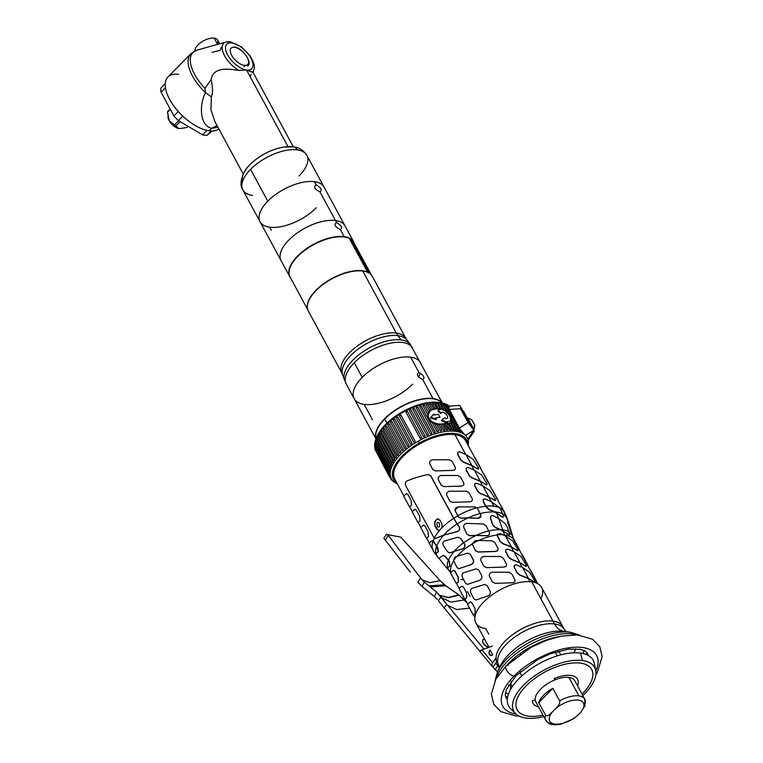 <?xml version="1.0" encoding="UTF-8"?>
<svg xmlns="http://www.w3.org/2000/svg" width="763" height="763" viewBox="0 0 763 763"><rect width="100%" height="100%" fill="white"/><g stroke="black" fill="none" stroke-linecap="round" stroke-linejoin="round"><path stroke-width="1.14" d="M376.083 438.477A37.616 17.778 -28.4 0 1 384.771 418.973L386.994 423.074L384.771 418.973A37.616 17.778 -28.4 0 1 441.891 402.902M494.92 512.211A38.951 18.407 -28.4 0 1 495.483 512.278M501.329 529.97A35.422 16.738 151.6 0 0 500.766 529.913M488.721 634.053L485.773 628.598A37.377 17.663 -28.4 0 1 483.818 601.883A37.377 17.663 -28.4 0 1 531.773 581.854A37.377 17.663 -28.4 0 1 540.919 598.783M489.026 647.301L475.893 623.009A37.377 17.663 -28.4 0 1 491.382 595.378A37.377 17.663 -28.4 0 1 531.773 581.854L553.013 621.149A37.377 17.663 151.6 0 0 512.622 634.673A37.377 17.663 151.6 0 0 497.133 662.294A37.377 17.663 -28.4 0 1 512.622 634.673A37.377 17.663 -28.4 0 1 553.013 621.149L531.773 581.854A37.377 17.663 -28.4 0 1 541.644 587.453L562.894 626.738A37.377 17.663 151.6 0 0 553.013 621.149A37.377 17.663 -28.4 0 1 562.894 626.738A37.377 17.663 -28.4 0 1 563.523 628.226A37.377 17.663 151.6 0 0 562.894 626.738L564.42 629.561A37.377 17.663 151.6 0 0 554.539 623.972L553.013 621.149L554.539 623.972A20.267 14.983 -82.4 0 0 564.2 631.373A43.31 20.467 -28.4 0 1 564.486 631.411A43.31 20.467 -28.4 0 1 564.773 631.449M458.496 568.778L471.152 564.639C473.279 563.619 474.014 562.035 473.365 559.889L470.323 554.253L467.748 553.165M457.094 556.256A35.603 16.824 -28.4 0 1 472.221 543.99A35.603 16.824 -28.4 0 0 457.094 556.256M472.23 543.99L475.559 550.838L478.287 552.059L495.034 551.506C497.543 551.315 498.487 550.237 497.838 548.273M497.428 533.938L496.923 535.063A35.603 16.824 -28.4 0 0 478.859 540.481A35.603 16.824 -28.4 0 1 496.923 535.063L500.27 541.787L502.903 543.761L511.267 547.071L513.728 551.611L511.267 547.071L517.905 550.695M505.917 549.665L505.716 551.868L508.768 557.495L511.401 559.479L519.765 562.789L522.226 567.329L519.765 562.789L526.394 566.404M514.415 565.383L514.214 567.577L517.266 573.213L519.899 575.197L528.263 578.497L529.98 581.683L528.263 578.497L534.892 582.121M459.088 588.197L456.598 583.59L458.573 581.692L458.229 576.971L455.177 571.334L453.632 570.276M450.78 572.26A35.603 16.824 -28.4 0 1 453.651 560.862A35.603 16.824 -28.4 0 0 450.78 572.26M509.446 534.939L502.97 531.153A35.48 26.219 -82.4 0 0 504.763 535.035A35.603 16.824 -28.4 0 0 503.055 534.863A35.603 16.824 -28.4 0 1 504.763 535.035A35.48 26.219 97.6 0 1 502.97 531.153L500.404 529.732A36.138 17.082 151.6 0 0 488.701 531.019A36.138 17.082 151.6 0 1 500.404 529.732L495.053 527.395L492.745 525.087L490.514 518.611L490.981 516.15M489.331 532.402C490.008 534.462 489.073 535.588 486.527 535.769L476.198 535.464A36.138 17.082 151.6 0 0 463.761 542.77L464.677 544.153C465.506 546.279 464.82 547.863 462.626 548.921L454.195 551.382A36.138 17.082 151.6 0 0 448.549 560.223L449.445 561.368L450.036 565.993L447.709 567.691A36.138 17.082 151.6 0 0 449.388 571.058L451.028 573.356M449.235 552.956L454.195 551.382A36.138 17.082 151.6 0 0 448.549 560.223L445.22 556.227L443.246 555.35M447.07 568.235L447.709 567.691A36.138 17.082 151.6 0 0 449.388 571.058L447.061 568.254M435.501 553.986L438.506 551.544L436.045 553.261A39.676 18.751 151.6 0 0 437.972 557.333A39.676 18.751 -28.4 0 1 436.045 553.261L438.506 551.544L437.609 547.052L436.808 546.089A39.676 18.751 -28.4 0 1 443.751 535.178L457.085 531.687C459.555 530.638 460.299 529.055 459.326 526.947L457.218 523.904A39.676 18.751 -28.4 0 1 468.129 517.924L477.905 518.363L480.967 515.759M483.399 499.507L483.237 501.663L486.269 507.319L488.749 509.455L494.548 512.002A39.676 18.751 151.6 0 0 480.165 513.623A39.676 18.751 -28.4 0 1 494.548 512.002L496.656 513.222L498.487 518.468L496.656 513.222L501.463 516.723L503.065 517.085M463.618 526.89L467.004 534.329L469.75 535.807L476.198 535.464A36.138 17.082 151.6 0 0 463.761 542.77L460.766 538.401L457.876 537.266M455.053 510.247L458.382 516.952L457.829 515.922L458.382 516.952L461.119 518.296L468.129 517.924A39.676 18.751 151.6 0 0 457.218 523.904L453.823 518.382A40.286 19.037 -28.4 0 1 457.829 515.922L455.32 511.172C454.672 509.026 455.578 507.605 458.058 506.928L455.053 510.247L457.829 515.922A40.286 19.037 151.6 0 0 453.823 518.382L430.723 475.664L428.024 474.567M434.395 538.211L435.606 538.44L443.751 535.178A39.676 18.751 151.6 0 0 436.808 546.089L433.231 541.005A40.286 19.037 -28.4 0 1 434.357 538.296A40.286 19.037 151.6 0 0 433.231 541.005L432.268 540.671M403.78 495.769L394.729 479.021A40.286 19.037 -28.4 0 1 411.419 449.245A40.286 19.037 -28.4 0 1 454.958 434.672L465.63 454.395L454.958 434.672A40.286 19.037 -28.4 0 1 465.611 440.699L500.633 505.468M457.905 452.364L457.743 454.519L460.795 460.156L463.389 462.178L471.668 465.564L474.128 470.113L471.668 465.564L478.391 469.102M466.403 468.072L466.241 470.237L469.283 475.874L471.887 477.896L480.165 481.281L482.626 485.821L480.165 481.281L486.889 484.81M474.901 483.79L474.739 485.955L477.781 491.591L480.385 493.604L488.663 496.999L491.114 501.539L488.663 496.999L495.387 500.528M485.726 506.279A40.286 19.037 151.6 0 0 477.047 507.881A40.286 19.037 -28.4 0 1 485.726 506.279M513.385 539.174L513.842 539.737L513.385 539.174A35.603 16.824 -28.4 0 0 504.763 535.035A35.603 16.824 -28.4 0 1 513.385 539.174L519.231 549.713M467.452 591.592L470.094 596.466M513.842 539.737L514.891 542.197M463.255 579.756A35.603 16.824 -28.4 0 1 460.947 579.556M513.737 539.517L512.688 536.828A36.138 17.082 151.6 0 0 508.911 532.049A36.138 17.082 151.6 0 1 512.688 536.828A36.138 17.082 151.6 0 1 512.831 537.352M502.769 514.195A39.676 18.751 -28.4 0 1 507.462 519.765A39.676 18.751 151.6 0 0 502.769 514.195M508.168 522.941L508.435 524.772L508.168 522.941M510.085 530.199L509.865 528.625M508.33 522.769C507.653 521.177 507.538 521.348 507.996 523.275L512.641 536.675M501.224 506.699L503.78 511.429A40.286 19.037 151.6 0 0 500.251 508.349A40.286 19.037 -28.4 0 1 503.78 511.429L507.328 519.365L505.993 515.292L508.196 521.787L504.019 511.334A40.544 19.161 -28.4 0 1 504.581 512.25A40.544 19.161 151.6 0 0 504.019 511.334L501.367 506.413M507.7 520.719A39.676 18.751 151.6 0 0 507.462 519.765L508.015 521.568M537.686 583.647L531.086 571.43C530.237 569.665 530.218 569.551 531.048 571.077M531.821 572.794L532.135 573.585M529.493 568.712L522.588 555.712C521.739 553.948 521.72 553.833 522.55 555.359M523.323 557.076L523.637 557.867M520.995 552.994L513.623 539.069A35.851 16.948 -28.4 0 1 514.396 540.242A35.851 16.948 -28.4 0 0 513.623 539.069L514.071 539.632L513.623 539.069M514.834 541.377L515.12 542.102A35.851 16.948 -28.4 0 0 514.996 541.682A35.851 16.948 -28.4 0 1 515.12 542.102L515.492 543.132M512.774 536.255L508.568 522.674C507.9 521.081 507.786 521.243 508.234 523.18L513.089 537.333A36.395 17.196 151.6 0 1 513.28 538.468A36.395 17.196 151.6 0 0 513.089 537.333L513.48 538.955M510.313 530.056L510.418 531.067M508.139 522.836A39.924 18.865 -28.4 0 1 508.101 523.656A39.924 18.865 151.6 0 0 508.139 522.836M505.22 513.718A40.544 19.161 -28.4 0 1 505.545 514.949A40.544 19.161 151.6 0 0 505.22 513.718M501.405 506.508L502.369 508.826M499.555 503.475L492.869 490.695M492.917 490.79L493.69 492.64M491.057 487.757L484.371 474.987M484.419 475.072L485.201 476.923M482.559 472.039L475.874 459.269M475.921 459.364L476.703 461.205M517.428 573.051L514.376 567.414C513.737 565.431 514.529 564.63 516.761 565.001L522.56 567.5L528.416 578.344L520.061 575.035L517.428 573.051M508.931 557.333L505.879 551.697C505.24 549.722 506.031 548.921 508.263 549.293L514.062 551.792L519.918 562.627L511.563 559.317L508.931 557.333M502.617 534.672L505.564 536.074L511.42 546.909L503.065 543.599L500.433 541.616L497.085 534.901A35.851 16.948 -28.4 0 1 502.617 534.672L499.784 533.556L497.085 534.901A35.851 16.948 -28.4 0 1 502.617 534.672M533.528 581.54L528.416 578.344L522.56 567.5L529.541 572.212L534.605 580.452C535.473 582.207 535.111 582.57 533.528 581.54M525.03 565.822L519.918 562.627L514.062 551.792L521.043 556.494L526.108 564.734C526.975 566.489 526.613 566.852 525.03 565.822M517.61 549.026C518.478 550.772 518.115 551.134 516.532 550.113L511.42 546.909L505.564 536.074L512.545 540.786L517.61 549.026M500.652 529.608L503.122 531A35.222 26.037 97.6 0 1 502.683 529.799A36.395 17.196 151.6 0 0 500.652 529.608L495.216 527.223L492.908 524.915L490.685 518.449C490.342 516.17 491.219 515.273 493.318 515.778L498.764 518.63L502.683 529.799A35.222 26.037 -82.4 0 0 503.122 531L508.063 534.367C509.617 535.426 510.027 535.016 509.312 533.118L508.807 531.754A36.395 17.196 151.6 0 0 502.683 529.799A36.395 17.196 151.6 0 0 500.652 529.608M496.808 513.06L494.786 511.887A39.924 18.865 -28.4 0 1 496.455 512.059L496.808 513.06L496.455 512.059A39.924 18.865 -28.4 0 1 502.674 513.919L503.084 515.092C503.666 517.142 503.179 517.629 501.625 516.561L496.808 513.06M507.061 526.661L508.807 531.754A36.395 17.196 151.6 0 0 502.683 529.799L498.764 518.63L505.335 523.761L507.061 526.661M485.888 506.117L483.399 501.501C482.741 499.536 483.513 498.754 485.697 499.174L491.458 501.711L493.871 506.184A40.544 19.161 151.6 0 0 485.888 506.117A40.544 19.161 -28.4 0 1 493.871 506.184L491.458 501.711L499.984 507.967A40.544 19.161 151.6 0 0 493.871 506.184A40.544 19.161 -28.4 0 1 499.984 507.967L502.674 513.919A39.924 18.865 151.6 0 0 496.455 512.059A39.924 18.865 151.6 0 0 494.786 511.887L488.911 509.293L485.888 506.117M477.943 491.42L474.901 485.793C474.243 483.818 475.015 483.046 477.199 483.456L482.96 486.002L488.816 496.837L480.537 493.442L477.943 491.42M469.445 475.711L466.403 470.075C465.754 468.101 466.517 467.328 468.701 467.748L474.462 470.285L480.318 481.119L472.039 477.733L469.445 475.711M460.203 452.03L465.964 454.567L471.82 465.411L463.551 462.016L460.947 459.994L457.905 454.357C457.256 452.392 458.019 451.61 460.203 452.03M493.966 499.994L488.816 496.837L482.96 486.002L490.018 490.628L495.13 498.83C495.979 500.595 495.588 500.986 493.966 499.994M485.468 484.286L480.318 481.119L474.462 470.285L481.52 474.91L486.632 483.113C487.481 484.877 487.09 485.268 485.468 484.286M476.97 468.568L471.82 465.411L465.964 454.567L473.031 459.192L478.134 467.395C478.983 469.169 478.592 469.56 476.97 468.568M480.69 514.682L477.609 508.616L480.69 514.682C481.358 516.894 480.432 518.077 477.896 518.23L468.224 517.8A39.924 18.865 -28.4 0 1 480.127 513.537A39.924 18.865 151.6 0 0 468.224 517.8L461.11 518.163L458.372 516.818L455.063 510.38M449.884 501.224L446.832 495.454L449.884 501.224M441.386 485.506L438.334 479.736L441.386 485.506M457.848 475.483L441.062 475.492L457.848 475.483L460.614 477.171L463.656 482.807C464.305 484.791 463.37 485.897 460.852 486.117L444.114 486.622L441.376 485.373L438.334 479.736C437.676 477.59 438.591 476.179 441.062 475.492M432.888 469.789L429.836 464.028L432.888 469.789M489.493 576.504C488.835 574.348 489.751 572.918 492.221 572.193L509.007 572.212L511.773 573.929L514.825 579.565C515.464 581.54 514.529 582.617 512.011 582.808L495.273 583.352L492.545 582.131L489.493 576.504M503.275 558.22L506.327 563.857C506.975 565.822 506.031 566.899 503.513 567.09L486.775 567.643L484.047 566.423L480.995 560.786C480.337 558.63 481.253 557.2 483.723 556.475L500.509 556.494L503.275 558.22M494.777 542.503L497.829 548.139C498.477 550.104 497.533 551.182 495.025 551.382L478.277 551.926L475.549 550.705L472.221 543.857A35.851 16.948 -28.4 0 1 478.535 540.5L492.011 540.776L494.777 542.503M475.225 540.748L472.221 543.857A35.851 16.948 -28.4 0 1 478.535 540.5L475.225 540.748M489.321 532.269L488.654 530.934A36.395 17.196 151.6 0 0 476.293 535.33L486.517 535.636C489.064 535.454 489.999 534.329 489.321 532.269M476.293 535.33L469.741 535.674L466.994 534.195L463.894 527.882C463.255 525.449 464.162 523.943 466.613 523.361L483.437 524.009L486.222 525.974L488.654 530.934A36.395 17.196 151.6 0 0 476.293 535.33M458.058 506.928L474.844 506.909L476.932 507.776A40.544 19.161 151.6 0 0 457.819 515.788A40.544 19.161 -28.4 0 1 476.932 507.776L477.609 508.616M466.346 491.2L469.111 492.888L472.154 498.525C472.802 500.509 471.868 501.615 469.35 501.835L452.602 502.34L449.874 501.091L446.832 495.454C446.174 493.308 447.089 491.897 449.56 491.21L466.346 491.2M452.116 461.453L455.158 467.09C455.807 469.083 454.872 470.18 452.354 470.399L435.616 470.914L432.879 469.655L429.836 464.028C429.178 461.873 430.094 460.461 432.564 459.784L449.35 459.765L452.116 461.453M415.034 509.331L412.182 511.706L415.034 509.331L416.522 510.418L419.564 516.055L420.041 520.728L418.038 522.607M473.356 615.121L467.471 604.201L470.389 601.807L471.935 602.865L474.977 608.502L475.339 613.223L473.356 614.911M464.858 599.403L458.973 588.483L461.892 586.089L463.437 587.148L466.479 592.784L466.842 597.505L464.858 599.193M452.087 575.521A35.851 16.948 -28.4 0 1 451.315 574.348A35.851 16.948 -28.4 0 1 450.59 572.488L453.394 570.371L454.939 571.43L457.981 577.066L458.344 581.788L456.369 583.476M450.59 572.488L451.315 574.348A35.851 16.948 -28.4 0 1 450.59 572.488M447.49 567.777L449.798 566.089L449.207 561.473L448.329 560.357A36.395 17.196 151.6 0 0 447.49 567.777L446.984 568.454L438.963 558.316L443.007 555.445L444.982 556.322L448.329 560.357A36.395 17.196 151.6 0 0 447.49 567.777M438.267 551.649L435.826 553.347A39.924 18.865 -28.4 0 1 436.589 546.222L438.267 551.649M435.091 553.871L429.178 543.142L432.03 540.767L432.993 541.101A40.544 19.161 151.6 0 0 433.26 550.81A40.544 19.161 151.6 0 0 433.823 551.725M426.555 538.42L420.68 527.424L423.532 525.049L425.02 526.136L428.062 531.773L428.539 536.446L426.527 538.325M418.057 522.703L412.182 511.706M404.047 496.799L403.684 495.998L406.536 493.623L408.024 494.701L411.066 500.337L411.543 505.011L409.54 506.89M433.26 550.81A40.544 19.161 -28.4 0 1 432.993 541.101L436.589 546.222A39.924 18.865 151.6 0 0 435.826 553.347L435.082 553.862M484.505 584.468L487.08 585.555L490.123 591.182C490.781 593.328 490.037 594.911 487.91 595.932L475.959 599.995L474.052 599.003L471.009 593.366C470.113 591.182 470.38 589.541 471.811 588.426L484.505 584.468M476.074 568.864L478.639 569.942L481.682 575.579C482.34 577.725 481.606 579.308 479.479 580.328L467.519 584.391L465.621 583.39L462.569 577.753C461.672 575.579 461.939 573.938 463.37 572.822L476.074 568.864M467.576 553.146L470.142 554.234L473.194 559.861C473.842 562.007 473.108 563.59 470.981 564.61L459.021 568.673L457.123 567.682L453.603 560.633A35.851 16.948 -28.4 0 1 456.818 556.361L467.576 553.146M456.818 556.361L454.862 557.104L453.603 560.633A35.851 16.948 -28.4 0 1 456.818 556.361M454.099 551.334L462.454 548.893C464.648 547.844 465.325 546.251 464.495 544.124L463.608 542.779A36.395 17.196 151.6 0 0 454.099 551.334L449.836 552.87L447.585 551.821L443.646 546.07C442.473 543.79 442.654 542.131 444.171 541.101L457.705 537.247L460.585 538.373L463.608 542.779A36.395 17.196 151.6 0 0 454.099 551.334M459.135 526.918C460.108 529.036 459.364 530.619 456.903 531.668L443.656 535.13A39.924 18.865 -28.4 0 1 457.056 523.914L459.135 526.918M439.068 522.75L439.765 526.079A40.544 19.161 151.6 0 0 438.792 527.128L437.523 526.728L436.779 523.399A40.544 19.161 -28.4 0 1 437.752 522.34L439.068 522.75M439.526 530.419A40.544 19.161 151.6 0 0 434.214 538.192L405.992 486.289C405.058 484.152 405.201 482.493 406.421 481.3C411.753 478.773 418.897 476.522 427.843 474.548L430.542 475.645L453.642 518.363A40.544 19.161 151.6 0 0 441.853 527.901L441.987 523.866L439.965 520.128L437.075 519.059A40.544 19.161 151.6 0 0 434.748 521.577L434.862 525.65L436.884 529.379L439.526 530.419A40.544 19.161 -28.4 0 1 441.853 527.901A40.544 19.161 -28.4 0 1 453.642 518.363L457.056 523.914A39.924 18.865 151.6 0 0 443.656 535.13L435.425 538.411L434.214 538.192A40.544 19.161 -28.4 0 1 439.526 530.419M438.611 530.829L435.034 525.678L434.91 521.606A40.286 19.037 -28.4 0 1 437.247 519.078L438.286 518.687M525.945 718.05A45.961 21.717 151.6 0 0 543.781 716.591A45.961 21.717 151.6 0 1 525.945 718.05A45.961 21.717 151.6 0 1 523.542 685.193A45.961 21.717 151.6 0 1 582.512 660.567L580.49 653.08A48.098 22.728 -28.4 0 1 594.32 663.381L595.731 670.419A45.961 21.717 151.6 0 0 582.512 660.567A45.961 21.717 151.6 0 0 530.314 679.127A45.961 21.717 151.6 0 0 515.702 713.691A45.961 21.717 151.6 0 0 525.945 718.05M595.731 670.419A45.961 21.717 151.6 0 1 582.789 695.503A45.961 21.717 151.6 0 0 582.512 660.567L580.49 653.08A48.098 22.728 -28.4 0 0 525.879 672.499A48.098 22.728 -28.4 0 0 510.59 708.655L515.702 713.691M566.537 631.907L564.42 629.561A37.377 17.663 151.6 0 0 554.539 623.972A37.377 17.663 151.6 0 0 514.148 637.496A37.377 17.663 151.6 0 0 498.659 665.117L499.46 668.178L500.166 666.185A43.31 20.467 -28.4 0 1 564.2 631.373L570.39 632.269A4.712 3.481 97.6 0 1 572.641 633.986A50.682 23.949 151.6 0 0 527.138 646.251A50.682 23.949 151.6 0 0 496.303 678.402A50.682 23.949 -28.4 0 1 527.138 646.251A50.682 23.949 -28.4 0 1 572.641 633.986L573.08 634.806L572.641 633.986A50.682 23.949 -28.4 0 1 576.828 634.864A50.682 23.949 151.6 0 0 572.641 633.986A4.712 3.481 -82.4 0 0 570.39 632.269L564.2 631.373A43.31 20.467 -28.4 0 1 564.486 631.411L570.724 632.308A49.299 23.3 151.6 0 0 570.39 632.269A49.299 23.3 151.6 0 0 497.514 671.898A49.299 23.3 151.6 0 0 497.476 671.965M559.231 636.561A50.682 23.949 151.6 0 0 507.357 664.611M506.489 698.317A50.682 23.949 151.6 0 0 507.347 698.574M507.624 696.896A50.682 23.949 -28.4 0 1 505.488 696.304A50.682 23.949 151.6 0 0 507.624 696.896M586.776 652.355A50.682 23.949 -28.4 0 1 586.098 654.463A50.682 23.949 151.6 0 0 586.776 652.355M587.663 655.15A50.682 23.949 151.6 0 0 587.911 654.292M575.741 648.76A43.31 20.467 -28.4 0 1 573.852 652.804A43.31 20.467 -28.4 0 0 575.741 648.76M512.946 685.737A43.31 20.467 -28.4 0 1 510.895 685.536A20.267 14.983 -82.4 0 0 511.153 681.245A20.267 14.983 97.6 0 1 510.895 685.536L510.275 690L510.895 685.536A43.31 20.467 -28.4 0 1 508.53 685.107A43.31 20.467 -28.4 0 0 510.895 685.536A43.31 20.467 -28.4 0 0 512.946 685.737M582.951 653.519A49.299 23.3 151.6 0 0 584.048 650.467A49.299 23.3 -28.4 0 1 582.951 653.519M570.8 632.327A49.299 23.3 151.6 0 0 570.724 632.308A49.299 23.3 -28.4 0 0 570.39 632.269A49.299 23.3 -28.4 0 0 497.514 671.898L500.166 666.185A43.31 20.467 -28.4 0 1 564.2 631.373A20.267 14.983 97.6 0 1 554.539 623.972A37.377 17.663 151.6 0 0 514.148 637.496A37.377 17.663 151.6 0 0 498.659 665.117L495.292 658.898M505.402 692.995A49.299 23.3 151.6 0 0 508.559 693.739A49.299 23.3 -28.4 0 1 505.402 692.995M584.992 704.297A22.175 10.482 151.6 0 0 584.782 699.194L574.797 680.73A22.175 10.482 -28.4 0 0 568.94 677.41L578.917 695.875L568.94 677.41A22.175 10.482 -28.4 0 0 544.973 685.432A22.175 10.482 -28.4 0 0 535.788 701.817L545.774 720.282A22.175 10.482 -28.4 0 1 545.564 715.179C546.661 716.676 548.979 715.541 552.517 711.765A19.132 9.042 151.6 0 0 554.777 724.058A19.132 9.042 151.6 0 0 577.887 715.169L580.595 712.423A19.132 9.042 151.6 0 0 578.325 700.129A19.132 9.042 151.6 0 0 555.216 709.018A19.132 9.042 -28.4 0 1 578.325 700.129A19.132 9.042 -28.4 0 1 580.595 712.423L577.887 715.169A19.132 9.042 -28.4 0 1 554.777 724.058A19.132 9.042 -28.4 0 1 552.517 711.765L555.216 709.018C558.878 705.479 560.347 702.771 559.613 700.892A22.175 10.482 -28.4 0 1 578.917 695.875A22.175 10.482 -28.4 0 1 584.782 699.194A22.175 10.482 151.6 0 0 578.917 695.875A22.175 10.482 151.6 0 0 559.613 700.892L552.822 688.321A22.175 10.482 151.6 0 0 538.764 702.609L545.564 715.179A22.175 10.482 151.6 0 0 545.774 720.282A22.175 10.482 151.6 0 0 551.63 723.601M521.806 675.951L520.919 674.311A22.175 10.482 -28.4 0 1 520.29 671.631M555.235 652.06L557.286 655.865L555.235 652.06M558.02 651.23A22.175 10.482 -28.4 0 1 559.928 653.223L560.815 654.864M577.887 715.169L573.194 719.013M555.216 709.018C558.878 705.479 560.347 702.771 559.613 700.892L552.822 688.321L538.764 702.609L545.564 715.179C546.661 716.676 548.979 715.541 552.517 711.765L555.216 709.018M538.764 702.609A22.175 10.482 -28.4 0 1 552.822 688.321L538.764 702.609M554.873 679.9L554.358 678.479A25.313 11.96 -28.4 0 1 577.543 685.803M538.535 706.891A25.313 11.96 -28.4 0 1 532.326 700.863L535.197 699.89M526.117 685.823A42.366 20.019 -28.4 0 1 580.471 663.133A42.366 20.019 -28.4 0 1 582.684 693.414A42.366 20.019 -28.4 0 1 582.016 694.082A42.366 20.019 151.6 0 0 582.684 693.414A42.366 20.019 151.6 0 0 591.668 669.466A42.366 20.019 151.6 0 0 563.819 664.525A42.366 20.019 151.6 0 0 526.117 685.823A42.366 20.019 151.6 0 0 517.133 709.771A42.366 20.019 151.6 0 0 543.008 715.179A42.366 20.019 -28.4 0 1 526.117 685.823M490.046 649.952L492.698 654.864C489.302 655.779 488.415 654.139 490.046 649.952A3.166 2.337 -82.4 0 0 489.064 653.309A3.166 2.337 -82.4 0 0 490.952 655.541A3.166 2.337 -82.4 0 0 492.698 654.864M520.29 654.005L519.593 653.91M514.586 657.801L515.073 657.859M484.343 639.566A4.75 2.279 44.5 0 0 482.626 641.349A4.75 2.279 44.5 0 0 488.291 646.929A4.75 2.279 44.5 0 0 488.33 646.929A4.75 2.279 44.5 0 0 488.835 646.948A4.75 2.279 -135.5 0 1 488.33 646.929L488.33 646.929A4.75 2.279 -135.5 0 1 483.847 643.877A4.75 2.279 -135.5 0 1 482.95 639.919L484.295 638.545M487.462 646.805L487.49 646.805A3.939 1.888 -135.5 0 1 487.462 646.805A3.939 1.888 -135.5 0 1 482.76 642.179L482.626 641.349M480.337 651.869C479.402 651.383 479.917 650.705 481.873 649.838L492.64 662.789L496.084 657.744L492.64 662.789A6.39 3.557 140.3 0 0 493.003 667.11L497.571 671.774L495.158 669.704L497.838 665.784L499.45 667.558L495.683 663.19L496.761 661.607M479.984 651.64L481.873 649.838L492.402 646.108L481.873 649.838L492.64 662.789A6.39 3.557 140.3 0 0 492.459 666.662A6.39 3.557 140.3 0 0 493.003 667.11L495.683 663.19L497.838 665.784L495.158 669.704L493.003 667.11L495.683 663.19M525.535 650.572A4.712 3.481 -82.4 0 0 524.992 650.267M479.87 651.306L438.363 600.767L479.87 651.306M466.985 602.799L464.4 599.937L450.99 602.083L441.806 597.772L450.99 602.083L464.4 599.937L458.973 595.045L466.985 602.799M447.566 605.288L456.636 609.561L469.569 608.121L456.636 609.561L447.566 605.288M418.982 583.371L423.255 587.644L417.905 582.045L420.632 578.049L388.396 535.473L386.498 534.291L388.396 535.473L420.632 578.049L417.905 582.045L422.111 586.528L424.285 582.074L420.632 578.049L424.285 582.074L436.264 591.802L424.285 582.074L422.111 586.528L434.347 596.532L436.55 592.031L483.971 649.094L446.717 604.267L444.047 608.187L446.717 604.267L441.071 596.809L438.363 600.767L441.071 596.809L436.55 592.031L434.347 596.532L437.361 599.518M458.973 595.045L448.52 597.715L439.993 595.455L448.52 597.715L458.973 595.045L448.348 597.467L439.889 595.34L448.348 597.467L458.639 594.806L444.505 584.782L428.987 585.927L444.505 584.782L440.117 580.672L429.626 582.646L422.082 579.832L429.626 582.646L440.117 580.672L445.869 585.803L430.275 586.966L445.869 585.803L458.973 595.045M387.432 534.567L400.794 537.133L440.117 580.672L400.794 537.133L387.318 534.548M384.085 538.602L385.286 540.013L388.396 535.473L385.286 540.013L384.085 538.602L410.351 572.221M508.215 665.279A6.972 3.348 44.5 0 0 506.165 665.794A6.972 3.348 44.5 0 0 507.49 671.593A6.972 3.348 44.5 0 0 514.052 676.085A53.343 25.208 151.6 0 0 516.16 714.111A53.343 25.208 -28.4 0 1 514.052 676.085A6.972 3.348 -135.5 0 1 507.49 671.593A6.972 3.348 -135.5 0 1 506.165 665.794L495.864 679.165L491.353 694.139L493.766 704.287L500.786 711.583L515.788 715.999L519.202 716.123M595.836 671.03A53.343 25.208 151.6 0 0 573.957 647.262A53.343 25.208 151.6 0 0 514.052 676.085A53.343 25.208 -28.4 0 1 573.957 647.262A53.343 25.208 -28.4 0 1 595.836 671.03M507.29 699.118L505.974 697.554L505.287 694.559L506.317 689.609L516.103 675.57A6.972 3.348 -135.5 0 1 514.052 676.085A6.972 3.348 44.5 0 0 516.103 675.57L537.934 659.49L549.923 653.939L568.778 649.055L580.586 649.351L585.517 651.278L587.539 653.414L588.149 655.398M439.717 402.559A41.46 19.59 151.6 0 0 402.53 411.782A41.46 19.59 151.6 0 0 376.998 436.474M419.412 443.017A41.46 19.59 151.6 0 0 396.75 482.769A41.46 19.59 151.6 0 1 419.412 443.017L418.324 441.109A43.081 20.353 151.6 0 0 391.429 478.782A43.081 20.353 151.6 0 0 397.304 483.79A43.081 20.353 -28.4 0 1 418.324 441.109L419.412 443.017A41.46 19.59 151.6 0 1 467.633 444.438A41.46 19.59 151.6 0 0 419.412 443.017M449.893 406.717L448.491 407.757M473.89 430.351L468.072 422.597L459.297 428.062L468.072 422.597L460.566 408.72L460.337 406.221L470.676 425.344L468.072 422.597L460.566 408.72L460.337 406.221L473.661 430.399L465.42 435.435L459.955 429.168L465.42 435.435A43.081 20.353 151.6 0 0 418.324 441.109A43.081 20.353 -28.4 0 1 465.42 435.435A43.081 20.353 -28.4 0 1 467.833 439.192A43.081 20.353 -28.4 0 1 468.186 445.468A43.081 20.353 151.6 0 0 467.833 439.192A43.081 20.353 151.6 0 0 465.42 435.435L473.909 430.399L473.537 429.703M374.786 446.574A43.081 20.353 -28.4 0 1 374.681 445.191M374.681 444.8A43.081 20.353 -28.4 0 1 402.797 412.392A43.081 20.353 -28.4 0 1 449.159 406.059A43.081 20.353 151.6 0 0 440.585 402.673A43.081 20.353 151.6 0 0 402.797 412.392A43.081 20.353 151.6 0 0 376.617 437.266L377.332 435.711A41.46 19.59 -28.4 0 1 402.53 411.782L402.797 412.392L402.53 411.782A41.46 19.59 -28.4 0 1 438.897 402.425L440.585 402.673M463.57 411.276L467.729 418.973L463.57 411.276M472.459 427.719L471.286 425.554L472.459 427.719M460.566 408.72L449.226 409.426L460.566 408.72M473.68 430.437L467.833 439.192L473.909 430.399M448.625 406.116L448.491 407.747M460.261 430.885L460.623 431.553L460.928 430.961L459.698 431.19L445.468 404.867L446.698 404.638L460.928 430.961M458.191 430.179L458.544 430.828L458.792 430.275L457.504 430.561L451.486 419.431M448.453 413.813L443.274 404.237L444.552 403.951L458.792 430.275M455.892 429.683L456.226 430.303L456.427 429.798L455.091 430.122L450.923 422.406M446.975 413.184L446.078 411.534M444.314 410.179L440.861 403.799L442.187 403.474L447.042 412.44M443.026 410.236L442.769 409.388L441.519 409.617M441.109 408.873L438.248 403.579L439.622 403.198L443.131 409.693M453.394 429.397L453.708 429.979L452.478 429.903L449.169 423.77L450.103 423.322M438.277 408.768L435.454 403.551L436.865 403.131L439.974 408.873M450.704 429.321L450.99 429.865L449.684 429.874L446.546 424.066L447.671 423.503L447.833 424.028M435.349 408.997L432.497 403.741L433.947 403.265L437.046 409.006M433.498 409.235A43.939 20.763 -28.4 0 1 436.665 408.873A43.939 20.763 -28.4 0 1 439.698 408.73L442.769 409.388L446.593 411.886C450.075 415.263 451.734 418.324 451.543 421.052L450.122 422.988L447.671 423.503A43.939 20.763 151.6 0 0 444.657 423.646L448.186 429.588L446.736 430.065L443.589 424.247L444.657 423.646A43.939 20.763 151.6 0 0 441.472 424.009L441.93 424.438L441.472 424.009L440.489 424.619L441.472 424.009L437.972 423.97L438.611 424.629L437.972 423.97L438.611 424.629L440.489 424.619L443.646 430.456L445.077 430.246L444.829 429.807M432.316 409.512L429.407 404.132L430.837 403.923M433.947 409.664L433.508 409.235L430.618 410.37L427.881 414.719L422.912 405.515L424.428 405.134M429.703 411.2L426.202 404.724L427.69 404.428M441.701 430.351L440.432 431.047L436.837 424.39L441.472 424.009M428.568 412.793L428.472 413.346C427.604 417.075 429.254 420.136 433.432 422.521L434.481 423.713L433.432 422.521L437.972 423.97L436.837 424.39L434.424 423.398M438.477 431.114L437.142 431.839L432.125 422.559L433.432 422.521L432.125 422.559C428.911 420.442 427.499 417.828 427.881 414.719L430.618 410.37L433.508 409.235M421.09 406.03L435.33 432.354L433.785 432.821L419.545 406.498L421.09 406.03M417.714 407.108L431.944 433.432L430.38 433.994L416.15 407.671L417.714 407.108M414.299 408.377L428.539 434.7L426.975 435.339L412.735 409.016L414.299 408.377M410.895 409.817L425.125 436.14L423.57 436.846L409.34 410.523L410.895 409.817M407.509 411.41L421.739 437.704L420.213 438.515L405.973 412.192L407.499 411.381L421.739 437.704M400.928 415.024L415.167 441.348L413.708 442.254L399.44 415.883L400.928 415.024M397.781 417.018L412.02 443.341L410.618 444.295L396.321 417.905L397.781 417.018M394.767 419.116L408.997 445.439L407.661 446.441L393.336 420.022L394.767 419.116M391.896 421.31L406.126 447.633L404.867 448.663L390.503 422.235L391.896 421.31M388.014 424.629L389.187 423.57L403.427 449.893L402.072 450.618M385.601 426.956L386.679 425.888L400.918 452.211L399.631 452.898M383.407 429.321L384.39 428.234L398.62 454.557L397.637 455.645L397.409 455.206M381.452 431.696L382.32 430.609L396.55 456.932L395.682 458.019L395.425 457.533M379.745 434.061L380.499 432.983L394.729 459.307L393.975 460.385L393.689 459.86M378.305 436.407L378.925 435.33L393.164 461.653L392.535 462.731L392.23 462.159M377.132 438.696L376.617 438.591L377.637 437.657L391.867 463.98L390.847 464.915L391.362 465.02L391.038 464.419M389.903 467.166L375.663 440.842L376.617 439.917L390.847 466.241L389.903 467.166L390.484 467.261L390.141 466.622M389.244 469.34L375.005 443.017L375.892 442.12L390.122 468.444L389.244 469.34L389.883 469.426L389.531 468.759M388.872 471.439L374.643 445.115L375.453 444.228L389.693 470.552L388.872 471.439L389.588 471.486L389.216 470.809M388.996 471.534L389.55 472.564L388.806 473.413L389.588 473.441L389.206 472.745M388.806 473.413L374.566 447.089L375.262 446.26M428.634 412.688L429.054 412.058M437.972 423.97L433.432 422.521C429.254 420.136 427.604 417.075 428.472 413.346M389.216 473.546L389.712 474.452L389.035 475.282L389.883 475.273L389.502 474.567M389.035 475.282L374.795 448.959L375.215 448.282M392.945 480.862L393.422 481.348M389.702 475.349L390.17 476.217L389.559 477.009L390.475 476.97L390.084 476.255M389.559 477.009L375.482 450.218M391.791 479.393L391.476 480.003L392.239 480.032M446.87 423.131L441.3 420.632L441.701 420.003L447.376 422.492L446.87 423.131M440.661 413.441L437.828 411.019L438.267 410.38L441.138 412.802L440.661 413.441M447.376 422.492L441.701 420.003L445.172 417.638L445.611 418.61C451.019 419.259 444.343 409.998 441.138 412.802L438.267 410.38C444.352 404.857 456.913 423.045 446.927 421.519L447.376 422.492M436.236 419.488L430.408 418.076L430.609 417.475L436.55 418.868L436.236 419.488M433.918 413.994L434.443 414.977A44.95 21.24 -28.4 0 1 438.439 414.357L440.003 417.266A44.95 21.24 151.6 0 0 436.016 417.886L436.55 418.868L430.609 417.475L433.918 413.994L430.408 418.076M468.034 418.801L467.538 419.078L473.146 429.044M474.815 425.172L474.1 429.388L473.441 429.76L472.974 429.13L473.642 428.758L474.1 429.388L473.642 428.758A7.964 7.02 -32.6 0 0 474.586 424.877L471.715 419.66L474.586 424.877A7.964 7.02 147.4 0 1 473.642 428.758L467.748 418.076L471.715 419.66M474.586 424.877L471.935 419.965L474.586 424.877M442.178 402.959A37.759 17.845 151.6 0 0 433.012 398.534L422.75 379.554C425.22 377.914 423.942 375.558 418.925 372.487L410.637 357.16A37.759 17.845 -28.4 0 1 420.623 362.816A37.759 17.845 151.6 0 0 395.797 358.41A37.759 17.845 151.6 0 0 362.206 377.389A37.759 17.845 151.6 0 0 354.194 398.734A37.759 17.845 -28.4 0 1 369.836 370.828A37.759 17.845 -28.4 0 1 410.637 357.16L418.925 372.487C416.083 374.509 417.361 376.865 422.75 379.554L433.012 398.534A37.759 17.845 151.6 0 0 393.431 411.314A37.759 17.845 151.6 0 0 375.978 438.754M420.423 373.059A37.759 17.845 -28.4 0 1 418.41 376.932A37.759 17.845 151.6 0 0 420.423 373.059M364.17 404.38L372.458 419.707M354.28 362.74A37.759 17.845 -28.4 0 1 387.871 343.76A37.759 17.845 -28.4 0 1 412.697 348.166A37.759 17.845 151.6 0 0 387.871 343.76A37.759 17.845 151.6 0 0 354.28 362.74L362.206 377.389L354.28 362.74A37.759 17.845 151.6 0 0 346.268 384.075A37.759 17.845 -28.4 0 1 354.28 362.74M375.921 438.906L354.194 398.734A37.759 17.845 151.6 0 0 379.02 403.131A37.759 17.845 151.6 0 0 412.611 384.151M354.194 398.734L346.268 384.075L341.91 373.136L308.366 311.094A36.386 17.196 -28.4 0 1 323.445 284.198A36.386 17.196 -28.4 0 1 362.768 271.037A36.386 17.196 -28.4 0 1 372.382 276.483L405.926 338.514A36.386 17.196 151.6 0 0 396.312 333.069L362.768 271.037L396.312 333.069A36.386 17.196 151.6 0 0 356.989 346.24A36.386 17.196 151.6 0 0 341.91 373.136A36.386 17.196 151.6 0 1 356.989 346.24A36.386 17.196 151.6 0 1 396.312 333.069A25.341 18.732 -82.4 0 0 397.943 335.653A36.634 17.311 -28.4 0 1 406.908 340.04L410.275 344.418A37.511 17.721 151.6 0 0 401.09 339.936L397.943 335.653L401.09 339.936A37.511 17.721 151.6 0 0 361.672 352.697A37.511 17.721 151.6 0 0 344.466 380.003A37.511 17.721 -28.4 0 1 361.672 352.697A37.511 17.721 -28.4 0 1 401.09 339.936A37.511 17.721 -28.4 0 1 410.275 344.418L442.34 402.988M354.461 243.731A36.386 17.196 151.6 0 0 353.794 242.1A36.386 17.196 151.6 0 0 344.18 236.654L340.355 229.587C342.816 227.946 341.538 225.59 336.531 222.51L335.462 220.545A36.386 17.196 -28.4 0 1 345.086 225.991A36.386 17.196 151.6 0 0 335.462 220.545L336.531 222.51C333.689 224.541 334.967 226.897 340.355 229.587L344.18 236.654A36.386 17.196 151.6 0 0 304.857 249.825A36.386 17.196 151.6 0 0 289.778 276.721A36.386 17.196 151.6 0 0 290.569 277.923M299.163 175.891A36.386 17.196 151.6 0 0 306.879 155.328A36.386 17.196 151.6 0 0 297.255 149.882A36.386 17.196 151.6 0 0 250.569 169.376A36.386 17.196 151.6 0 0 242.853 189.939L260.059 221.756A36.386 17.196 -28.4 0 1 275.138 194.861A36.386 17.196 -28.4 0 1 314.461 181.689A36.386 17.196 -28.4 0 1 324.075 187.135A36.386 17.196 151.6 0 0 300.155 182.891A36.386 17.196 151.6 0 0 267.775 201.184A36.386 17.196 151.6 0 0 260.059 221.756L281.07 260.612A36.386 17.196 -28.4 0 1 296.149 233.716A36.386 17.196 -28.4 0 1 335.462 220.545A36.386 17.196 151.6 0 0 296.149 233.716A36.386 17.196 151.6 0 0 281.07 260.612L289.778 276.721M342.644 374.786A36.634 17.311 -28.4 0 1 359.44 348.119A36.634 17.311 -28.4 0 1 397.943 335.653A25.341 18.732 97.6 0 1 396.312 333.069A36.386 17.196 151.6 0 1 405.926 338.514L406.908 340.04A36.634 17.311 -28.4 0 0 397.943 335.653A36.634 17.311 -28.4 0 0 359.44 348.119A36.634 17.311 -28.4 0 0 342.644 374.786M349.969 239.601A35.375 16.719 -28.4 0 1 353.011 242.777L369.578 273.421M307.794 309.778L290.035 276.931A36.262 17.139 -28.4 0 1 308.548 247.727A36.262 17.139 -28.4 0 1 349.34 238.418L367.604 272.21A36.262 17.139 151.6 0 0 329.234 280.002A36.262 17.139 151.6 0 0 307.422 308.128M371.39 275.033L354.251 243.34L371.39 275.033M369.445 273.335L353.488 243.826M353.555 243.788L354.251 243.34M314.461 181.689L316.14 184.799C313.288 186.821 314.566 189.176 319.964 191.866L335.462 220.545L319.964 191.866C322.425 190.235 321.147 187.879 316.14 184.799L314.461 181.689M269.673 227.202L271.351 230.302M252.21 72.227A20.305 9.747 44.5 0 0 253.917 69.5A20.305 9.747 -135.5 0 1 252.21 72.227L246.554 70.015L238.914 70.444C229.444 69.147 213.545 66.076 211.122 79.552L204.999 88.336L205.485 92.666L211.351 96.901L210.969 109.815L214.947 121.746L210.969 109.815L211.351 96.901C212.934 93.515 212.858 87.735 211.122 79.552C213.545 66.076 229.444 69.147 238.914 70.444L246.554 70.015L288.013 146.687L246.554 70.015L252.934 72.38M266.907 152.629A28.508 13.467 151.6 0 0 262.491 155.023A28.508 13.467 -28.4 0 1 266.907 152.629M246.554 70.015A17.435 8.364 44.5 0 0 250.893 58.055A17.435 8.364 44.5 0 0 231.942 42.976A3.195 2.356 -82.4 0 0 230.407 41.812A3.195 2.356 -82.4 0 0 229.634 41.879A20.305 9.747 44.5 0 0 226.01 42.041A20.305 9.747 44.5 0 0 223.759 54.135A20.305 9.747 44.5 0 0 238.914 70.444A20.305 9.747 -135.5 0 1 223.759 54.135A20.305 9.747 -135.5 0 1 226.01 42.041L230.407 41.812A3.195 2.356 97.6 0 1 231.942 42.976A17.435 8.364 44.5 0 0 227.612 54.936A17.435 8.364 44.5 0 0 246.554 70.015A17.435 8.364 44.5 0 0 250.893 58.055A17.435 8.364 44.5 0 0 231.942 42.976A17.435 8.364 44.5 0 0 227.612 54.936A17.435 8.364 44.5 0 0 246.554 70.015M250.121 76.605L251.218 74.145M196.291 50.368L196.596 50.263A35.804 17.187 44.5 0 0 204.999 88.336A35.804 17.187 -135.5 0 1 196.596 50.263L210.865 46.266M178.647 74.307A36.443 17.492 -135.5 0 0 169.596 99.295A36.443 17.492 -135.5 0 0 209.196 130.807A36.443 17.492 -135.5 0 0 218.867 129.004A36.443 17.492 -135.5 0 1 209.196 130.807L211.647 128.318C199.992 125.828 198.885 105.485 205.485 92.666A36.443 17.492 -135.5 0 1 190.845 53.734A36.443 17.492 44.5 0 0 205.485 92.666C198.885 105.485 199.992 125.828 211.647 128.318L209.196 130.807A36.443 17.492 -135.5 0 1 174.861 107.354A36.443 17.492 -135.5 0 1 167.955 76.996L190.845 53.734L196.472 50.301M212.028 52.332L220.288 50.31L221.394 47.096M217.608 44.388L214.231 38.15A12.666 5.99 -28.4 0 1 217.579 40.048L219.62 43.825M217.331 43.882A12.666 5.99 151.6 0 0 214.231 38.15A12.666 5.99 151.6 0 0 201.585 42.003A12.666 5.99 151.6 0 0 194.947 50.892A12.666 5.99 -28.4 0 1 201.585 42.003A12.666 5.99 -28.4 0 1 214.231 38.15L217.569 44.33M211.647 128.318L217.932 127.268L211.647 128.318L217.007 125.552L211.647 128.318M211.122 79.552C212.858 87.735 212.934 93.515 211.351 96.901L205.485 92.666L204.999 88.336L211.122 79.552M234.518 47.296A11.655 5.599 -135.5 0 1 247.183 57.378A11.655 5.599 -135.5 0 1 244.294 65.37A11.655 5.599 -135.5 0 1 231.628 55.289A11.655 5.599 -135.5 0 1 234.518 47.296A1.011 0.753 -82.4 0 0 234.031 46.934A1.011 0.753 97.6 0 1 234.518 47.296A11.655 5.599 44.5 0 0 231.628 55.289A11.655 5.599 44.5 0 0 244.294 65.37A11.655 5.599 44.5 0 0 247.183 57.378A11.655 5.599 44.5 0 0 234.518 47.296M244.093 66.791A1.011 0.753 -82.4 0 0 244.294 65.37M160.859 88.117L165.237 83.672L160.859 88.117A36.414 17.482 44.5 0 0 161.05 92.18A36.414 17.482 -135.5 0 1 160.859 88.117M165.428 87.735L161.05 92.18L173.897 115.947L178.284 111.484L173.897 115.947A36.414 17.482 44.5 0 0 178.418 120.592A36.414 17.482 -135.5 0 1 173.897 115.947L161.05 92.18L165.428 87.735M182.805 116.129L178.418 120.592L202.567 134.851L206.945 130.397L202.567 134.851A36.414 17.482 44.5 0 0 206.897 135.433A36.414 17.482 -135.5 0 1 202.567 134.851L178.418 120.592L182.805 116.129M211.275 130.978L206.897 135.433L212.171 130.988L206.897 135.433L211.275 130.978M293.345 146.916L284.017 147.059A32.838 15.518 -28.4 0 0 248.461 166.286C245.705 167.965 237.398 182.576 242.853 189.939A36.386 17.196 -28.4 0 1 250.569 169.376L267.775 201.184L250.569 169.376A36.386 17.196 -28.4 0 1 297.255 149.882A36.386 17.196 -28.4 0 1 306.879 155.328C303.273 150.063 298.762 147.259 293.345 146.916A8.107 5.99 97.6 0 1 297.255 149.882A8.107 5.99 -82.4 0 0 293.345 146.916A8.107 5.99 -82.4 0 0 292.267 146.897A32.838 15.518 151.6 0 0 258.19 157.769A32.838 15.518 151.6 0 0 242.539 181.48M242.853 189.939A36.386 17.196 151.6 0 0 252.477 195.385M260.059 221.756A36.386 17.196 151.6 0 0 283.979 226.001A36.386 17.196 151.6 0 0 316.359 207.708M186.754 127.535L188.013 126.257L186.754 127.535L179.086 128.661L186.754 127.535M167.965 117.206A9.499 4.559 44.5 0 0 168.89 120.115L169.3 120.878A9.499 4.559 44.5 0 0 179.086 128.661L175.805 126.067A12.542 6.018 -135.5 0 1 174.403 124.951L178.599 120.697L174.403 124.951L169.3 120.878L167.526 112.237A12.542 6.018 -135.5 0 1 167.85 111.35L170.149 109.014L167.85 111.35A12.542 6.018 44.5 0 0 167.526 112.237L170.349 109.376L167.526 112.237L168.89 120.115A9.499 4.559 -135.5 0 1 168.013 117.55A9.499 4.559 -135.5 0 1 167.965 117.206M180.173 121.632L175.805 126.067L180.173 121.632M179.086 128.661A9.499 4.559 -135.5 0 1 169.3 120.878L174.403 124.951A12.542 6.018 44.5 0 0 175.805 126.067L179.086 128.661M474.891 617.429L473.451 614.759M467.585 603.915L464.953 599.041M439.011 558.583L435.339 553.785M429.273 542.913L426.641 538.039M420.775 527.195L418.143 522.321M412.278 511.487L409.645 506.603M519.231 549.722L537.534 583.571M507.004 518.363L507.462 519.765M530.686 570.371L536.437 581.015M527.939 565.297L522.188 554.653M519.441 549.579L513.957 539.393M507.214 518.201L500.862 505.364M497.886 499.851L492.364 489.646M489.388 484.133L483.866 473.928M480.89 468.425L475.368 458.22M456.36 583.685L451.315 574.348M409.559 506.985L404.047 496.78M579.394 635.064L570.724 632.308M495.063 680.663L497.514 671.898M584.782 699.194L584.83 706.948M545.774 720.282C550.714 726.033 551.353 723.877 554.72 724.85L560.519 724.306L574.215 718.46M479.965 651.621L492.459 666.662M386.498 534.281L383.875 538.125M595.846 674.673L597.391 672.146L602.141 656.628L599.813 646.814L592.584 639.26L577.448 634.902L560.996 636.189L546.527 640.319L531.286 647.243L506.165 665.794M391.429 478.782L390.456 476.98M463.627 411.371L467.729 418.963M471.353 425.668L472.411 427.623M459.994 405.401L448.778 406.078M467.957 440.413L474.252 431.219M451.534 420.756L456.427 429.798M450.304 422.95L453.851 429.521M447.948 423.627L451.105 429.455M430.885 403.617L433.985 409.349M441.977 424.123L445.115 429.941M431 410.265L427.709 404.161M438.601 424.304L441.939 430.485M428.653 412.716L424.428 404.905M434.395 423.351L438.658 431.229M435.311 432.173L421.081 405.849M431.925 433.298L417.685 406.975M428.51 434.605L414.28 408.281M425.105 436.074L410.875 409.75M413.68 442.206L399.44 415.883M410.551 444.228L396.321 417.905M407.566 446.345L393.336 420.022M404.733 448.558L390.503 422.235M402.072 450.828L387.842 424.505M399.612 453.155L385.382 426.832M397.37 455.511L383.131 429.188M395.358 457.886L381.119 431.562M393.584 460.251L379.354 433.928M392.087 462.607L377.847 436.283M390.847 464.915L376.617 438.591M429.245 411.782L428.854 412.335M392.85 481.243L392.201 480.051M391.476 480.003L389.922 477.142M353.794 242.1L306.879 155.328M243.216 174.031L214.947 121.746M293.374 146.916L253.116 72.475M230.407 41.812L241.404 46.82L250.111 55.871C253.936 62.404 255.204 66.953 253.917 69.5L253.125 72.514M226.01 42.041L210.35 46.409M234.031 46.934C242.863 47.478 252.83 63.453 247.813 65.856M167.86 116.625L168.013 117.55"/></g></svg>
